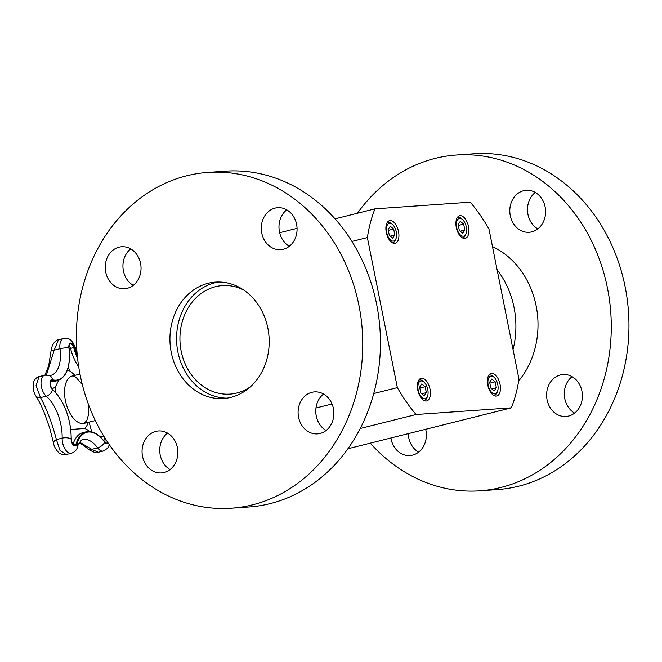 <?xml version="1.0" encoding="UTF-8"?>
<svg xmlns="http://www.w3.org/2000/svg" width="662" height="662" viewBox="0 0 662 662"><rect width="100%" height="100%" fill="white"/><g stroke="black" fill="none" stroke-linecap="round" stroke-linejoin="round"><path stroke-width="0.99" d="M226.95 398.16A58.347 49.592 86 0 1 176.936 345.713A58.347 49.592 86 0 1 214.802 282.815A58.347 49.592 86 0 1 218.816 282.012M250.435 386.79A54.392 46.232 86 0 1 229.995 394.113A54.392 46.232 86 0 1 180.081 343.082A54.392 46.232 86 0 1 222.399 285.595A54.392 46.232 86 0 1 243.666 289.997M394.833 234.969L393.65 229.027L390.29 226.255L388.122 229.416L389.306 235.358L392.665 238.13L394.833 234.969L390.232 236.119M393.65 229.027L388.304 230.368M392.384 242.764A10.518 5.478 75.9 0 0 392.872 242.689A10.518 5.478 75.9 0 0 395.578 239.76L396.042 238.494A9.119 4.75 75.9 0 0 392.533 224.484A9.119 4.75 75.9 0 0 386.376 230.037A9.119 4.75 75.9 0 0 393.253 241.109A9.119 4.75 75.9 0 0 396.042 238.494M392.533 224.484L391.532 223.59A10.518 5.478 75.9 0 0 387.758 222.283A10.518 5.478 75.9 0 0 387.295 222.44M464.848 230.07L463.665 224.128L460.305 221.356L458.137 224.517L459.32 230.45L462.68 233.231L464.848 230.07L460.247 231.22M463.665 224.128L458.327 225.469M462.399 237.865A10.518 5.478 75.9 0 0 462.887 237.79A10.518 5.478 75.9 0 0 465.593 234.853L466.056 233.595A9.119 4.75 75.9 0 0 462.548 219.585A9.119 4.75 75.9 0 0 456.391 225.13A9.119 4.75 75.9 0 0 463.268 236.202A9.119 4.75 75.9 0 0 466.056 233.595M462.548 219.585L461.546 218.683A10.518 5.478 75.9 0 0 457.773 217.376A10.518 5.478 75.9 0 0 457.31 217.541M417.796 390.067A11.643 6.066 -104.1 0 1 421.082 378.341A11.643 6.066 -104.1 0 1 429.795 388.164A11.643 6.066 -104.1 0 1 426.742 400.932A11.643 6.066 -104.1 0 1 417.796 390.067M386.285 232.387A11.643 6.066 -104.1 0 1 389.579 220.669A11.643 6.066 -104.1 0 1 398.284 230.484A11.643 6.066 -104.1 0 1 395.231 243.252A11.643 6.066 -104.1 0 1 386.285 232.387M487.811 385.168A11.643 6.066 -104.1 0 1 491.096 373.442A11.643 6.066 -104.1 0 1 499.81 383.257A11.643 6.066 -104.1 0 1 496.757 396.025A11.643 6.066 -104.1 0 1 487.811 385.168M374.99 208.853A138.855 72.324 75.9 0 0 367.369 237.575L397.357 387.634A138.855 72.324 75.9 0 0 416.084 414.511L511.337 407.85A138.855 72.324 75.9 0 0 518.958 379.127L488.978 229.06A138.855 72.324 75.9 0 0 470.243 202.183L374.99 208.853L335.038 218.849M397.357 387.634L373.749 393.542M332.026 403.986L315.981 408.007M367.369 237.575L351.927 241.44M456.3 227.488A11.643 6.066 -104.1 0 1 459.594 215.771A11.643 6.066 -104.1 0 1 468.299 225.585A11.643 6.066 -104.1 0 1 465.245 238.353A11.643 6.066 -104.1 0 1 456.3 227.488M297.064 228.357L279.645 232.718M416.084 414.511L360.236 428.496M511.337 407.85L347.914 448.753M493.91 395.545A10.518 5.478 75.9 0 0 494.39 395.462A10.518 5.478 75.9 0 0 497.104 392.533L497.559 391.275A9.119 4.75 75.9 0 0 494.051 377.257A9.119 4.75 75.9 0 0 487.902 382.81A9.119 4.75 75.9 0 0 494.779 393.882A9.119 4.75 75.9 0 0 497.559 391.275M494.051 377.257L493.058 376.364A10.518 5.478 75.9 0 0 489.284 375.056A10.518 5.478 75.9 0 0 488.821 375.213M489.64 382.197L490.823 388.131L494.183 390.903L496.351 387.742L495.168 381.808L491.808 379.028L489.64 382.197M495.168 381.808L489.83 383.141M496.351 387.742L491.75 388.892M423.895 400.444A10.518 5.478 75.9 0 0 424.375 400.361A10.518 5.478 75.9 0 0 427.089 397.432L427.544 396.174A9.119 4.75 75.9 0 0 424.036 382.156A9.119 4.75 75.9 0 0 417.887 387.709A9.119 4.75 75.9 0 0 424.764 398.781A9.119 4.75 75.9 0 0 427.544 396.174M424.036 382.156L423.043 381.262A10.518 5.478 75.9 0 0 419.269 379.955A10.518 5.478 75.9 0 0 418.806 380.112M419.625 387.096L420.809 393.029L424.168 395.81L426.336 392.64L425.153 386.707L421.793 383.935L419.625 387.096M425.153 386.707L419.816 388.04M426.336 392.64L421.735 393.799M425.691 429.282A21.035 17.882 86 0 1 425.889 430.192A21.035 17.882 86 0 1 409.935 455.539A21.035 17.882 86 0 1 390.886 437.996M408.272 433.643A21.035 17.882 -94 0 0 418.591 452.163M510.278 215.647A21.035 17.882 86 0 1 526.224 190.3A21.035 17.882 86 0 1 545.538 210.044A21.035 17.882 86 0 1 529.161 232.279A21.035 17.882 86 0 1 510.278 215.647M535.268 192.443A21.035 17.882 -94 0 0 527.962 214.414A21.035 17.882 -94 0 0 537.817 228.895M560.391 374.932A21.035 17.882 86 0 1 563.039 374.51A21.035 17.882 86 0 1 582.345 394.246A21.035 17.882 86 0 1 565.977 416.481A21.035 17.882 86 0 1 546.829 398.309A21.035 17.882 86 0 1 560.391 374.932M572.076 376.653A21.035 17.882 -94 0 0 564.355 395.512A21.035 17.882 -94 0 0 574.624 413.105M370.298 443.151A168.305 143.058 -94 0 0 479.834 490.815L497.526 489.574A168.305 143.058 -94 0 0 518.644 486.214A168.305 143.058 -94 0 0 627.204 299.183A168.305 143.058 -94 0 0 474.017 153.791L456.333 155.032A168.305 143.058 -94 0 0 357.43 213.247M479.834 490.815A168.305 143.058 -94 0 0 500.96 487.455A168.305 143.058 -94 0 0 609.52 300.424A168.305 143.058 -94 0 0 456.333 155.032M518.669 380.964A82.187 69.858 -94 0 0 492.487 246.62M513.042 349.495A82.187 69.858 -94 0 0 497.129 269.848M130.712 248.895A21.035 17.882 -94 0 0 122.991 267.754A21.035 17.882 -94 0 0 133.269 285.347M140.567 263.377A21.035 17.882 86 0 1 124.613 288.731A21.035 17.882 86 0 1 105.308 268.987A21.035 17.882 86 0 1 121.676 246.752A21.035 17.882 86 0 1 140.567 263.377M167.519 433.105A21.035 17.882 -94 0 0 159.807 451.956A21.035 17.882 -94 0 0 170.076 469.557M155.843 431.384A21.035 17.882 86 0 1 158.483 430.962A21.035 17.882 86 0 1 177.797 450.698A21.035 17.882 86 0 1 161.42 472.933A21.035 17.882 86 0 1 142.272 454.761A21.035 17.882 86 0 1 155.843 431.384M323.561 394.047A21.035 17.882 -94 0 0 316.254 416.017A21.035 17.882 -94 0 0 326.109 430.499M298.57 417.25A21.035 17.882 86 0 1 314.516 391.904A21.035 17.882 86 0 1 333.83 411.64A21.035 17.882 86 0 1 317.454 433.875A21.035 17.882 86 0 1 298.57 417.25M286.745 209.837A21.035 17.882 -94 0 0 279.033 228.696A21.035 17.882 -94 0 0 289.302 246.289M283.286 249.251A21.035 17.882 86 0 1 280.647 249.673A21.035 17.882 86 0 1 261.341 229.929A21.035 17.882 86 0 1 277.709 207.694A21.035 17.882 86 0 1 296.857 225.874A21.035 17.882 86 0 1 283.286 249.251M208.166 283.278A58.347 49.592 86 0 1 215.489 282.111A58.347 49.592 86 0 1 269.037 336.85A58.347 49.592 86 0 1 223.64 398.516A58.347 49.592 86 0 1 170.539 348.113A58.347 49.592 86 0 1 208.166 283.278M186.692 175.786A168.305 143.058 86 0 1 207.818 172.426A168.305 143.058 86 0 1 362.28 330.33A168.305 143.058 86 0 1 231.319 508.209A168.305 143.058 86 0 1 78.133 362.817A168.305 143.058 86 0 1 186.692 175.786M207.818 172.426L225.502 171.185A168.305 143.058 86 0 1 379.963 329.088A168.305 143.058 86 0 1 249.003 506.968L231.319 508.209M89.792 431.525A43.543 22.682 75.9 0 0 84.819 428.488L71.628 429.406A43.543 22.682 75.9 0 0 70.851 429.994M68.161 367.633A43.543 22.682 75.9 0 0 70.18 371.101L75.029 375.337M51.967 388.842A43.543 22.682 75.9 0 0 55.459 386.749L58.719 380.261M69.187 349.222L70.52 348.485A4.766 2.482 75.9 0 0 69.063 345.572M104.861 442.199A4.766 2.482 75.9 0 0 104.075 436.994L100.086 436.738M77.313 355.726A36.203 18.859 -104.1 0 1 74.516 347.459A5.379 2.805 75.9 0 0 70.793 343.048A5.379 2.805 75.9 0 0 68.906 347.856A36.203 18.859 -104.1 0 1 52.513 379.781A5.379 2.805 75.9 0 0 49.998 383.273A5.379 2.805 75.9 0 0 52.439 389.579A41.168 21.441 -104.1 0 1 71.124 438.856A6.736 2.689 1.4 0 0 62.145 438.153L56.402 439.585A6.736 3.434 168.6 0 0 53.572 443.226L49.724 428.115L44.511 413.32C40.092 402.844 39.257 401.561 35.624 395.636L35.624 395.636A6.736 5.296 146.1 0 0 40.498 397.63L46.241 396.199A35.045 18.255 -104.1 0 1 62.145 438.153A11.502 5.991 75.9 0 0 71.38 453.255L66.142 454.562L59.961 450.284L56.402 439.585C52.017 422.828 46.712 408.843 40.498 397.63L36.071 385.541L39.083 376.612L44.668 375.213A11.502 5.991 75.9 0 0 41.069 384.25A11.502 5.991 75.9 0 0 46.241 396.199A6.736 4.617 -49.1 0 0 52.439 389.579L52.348 389.223C49.832 385.127 49.509 382.206 51.396 380.476A4.766 2.482 -104.1 0 1 52.108 380.485L50.875 380.799M46.431 374.973L54.168 350.181L58.488 339.796L63.494 338.547A11.502 5.991 75.9 0 0 60.01 348.725A6.736 1.233 -7.5 0 1 68.906 347.856L69.022 347.898C68.931 345.307 69.328 343.942 70.222 343.801A4.766 2.482 -104.1 0 1 73.747 347.674A36.815 19.173 75.9 0 0 77.586 358.357M98.266 452.27L91.753 449.324A6.736 2.607 132.2 0 1 88.907 449.63A6.736 2.607 132.2 0 1 88.89 449.606M104.364 441.902L104.679 442.216A6.736 3.525 143.9 0 1 97.595 447.86L91.753 449.324L79.655 442.208M44.933 375.155L48.698 365.689L51.123 350.289L54.168 350.181L60.01 348.725A30.08 15.673 -104.1 0 1 50.9 375.346L48.756 375.255A6.736 5.519 105 0 1 52.513 379.781A0.563 0.463 105 0 1 52.108 380.485A36.815 19.173 75.9 0 0 57.627 380.6C67.011 376.893 70.809 365.995 69.022 347.898M66.142 454.562C64.446 455.415 58.595 453.602 58.182 452.055C55.459 448.877 53.92 445.931 53.572 443.226L53.572 443.226A6.736 3.434 168.6 0 0 53.581 443.259M39.083 376.612C38.843 375.867 34.134 379.359 33.737 381.66L33.257 388.867C33.266 390.315 34.052 392.566 35.624 395.636A6.736 5.296 146.1 0 1 35.591 395.578M84.819 428.488A31.139 16.219 75.9 0 0 88.352 422.315M88.774 405.26L88.609 414.304L86.813 420.511L84.157 423.366A24.403 12.71 -104.1 0 1 65.902 402.786A24.403 12.71 -104.1 0 1 72.299 376.024M70.18 371.101A31.139 16.219 75.9 0 0 67.185 370.629M55.459 386.749A31.139 16.219 75.9 0 0 55.203 392.012M70.71 428.777A31.139 16.219 75.9 0 0 71.628 429.406M57.627 380.6L54.392 381.411A36.815 19.173 -104.1 0 1 50.411 381.61M78.745 367.013A36.815 19.173 -104.1 0 1 70.52 348.485L73.689 347.476M89.221 422.099A43.543 22.682 75.9 0 0 91.894 431.889M72.986 444.442A36.815 19.173 -104.1 0 1 83.007 432.6L86.234 431.798A36.815 19.173 75.9 0 0 76.138 443.879L73.151 444.632M104.265 436.945L104.075 436.994A36.815 19.173 -104.1 0 1 103.198 435.191M107.732 442.348A4.766 2.482 -104.1 0 1 106.714 443.217L104.679 441.968C98.663 433.933 92.514 430.548 86.234 431.798M52.348 389.223C64.52 401.362 70.826 417.954 71.248 439.005L71.124 438.856A5.379 2.805 75.9 0 0 73.482 445.228A5.379 2.805 75.9 0 0 76.916 444.161L76.138 443.879A4.766 2.482 -104.1 0 1 74.831 445.443C73.06 445.452 71.868 443.3 71.248 439.005L71.124 439.146M71.38 453.255C74.657 452.146 76.701 450.077 77.512 447.049A6.736 4.303 -163.6 0 0 76.916 444.161A36.203 18.859 -104.1 0 1 104.679 442.216A5.379 2.805 75.9 0 0 108.229 443.085M77.512 447.049C77.802 443.896 82.634 438.393 82.775 439.601A30.08 15.673 -104.1 0 1 97.595 447.86A11.502 5.991 75.9 0 0 103.264 451.021L107.509 448.364L109.404 444.79M392.442 242.797L392.872 242.689M387.328 222.391L387.758 222.283M462.457 237.898L462.887 237.79M457.343 217.484L457.773 217.376M493.96 395.57L494.39 395.462M488.854 375.164L489.284 375.056M423.945 400.469L424.375 400.361M418.839 380.062L419.269 379.955M73.763 376.14L76.014 377.307L82.353 384.73M84.157 423.366L95.311 420.577M72.307 376.016L79.978 374.096M48.756 375.255L44.668 375.213M77.073 353.144L75.162 347.202C72.439 340.061 68.55 337.173 63.494 338.547M103.264 451.021L98.125 452.303C97.372 453.528 94.294 452.634 88.907 449.63L83.776 445.534L79.208 442.936M51.123 350.289L52.414 345.134C54.756 341.518 56.783 339.738 58.488 339.796"/></g></svg>
